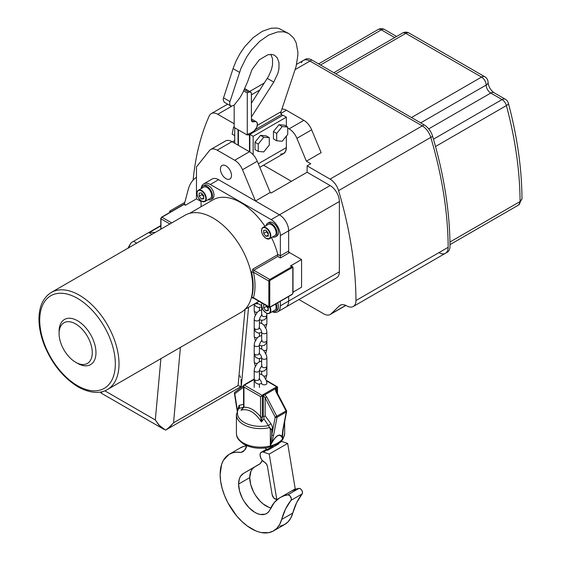 <?xml version="1.0" encoding="UTF-8"?>
<svg xmlns="http://www.w3.org/2000/svg" width="561" height="561" viewBox="0 0 561 561"><rect width="100%" height="100%" fill="white"/><g stroke="black" fill="none" stroke-linecap="round" stroke-linejoin="round"><path stroke-width="0.84" d="M189.618 213.348L213.012 199.842A55.413 31.991 60 0 1 264.974 226.3M271.496 237.591A55.413 31.991 60 0 1 277.716 254.28L277.765 256.44L280.36 257.941L280.36 255.809L277.716 254.28M277.765 254.708L252.92 269.056L251.644 272.52A1.304 0.519 167.7 0 1 253.453 272.211A56.717 32.748 60 0 1 253.453 297.758L253.796 297.961L253.453 297.758A1.304 0.933 16.2 0 0 251.644 297.484L252.927 298.179A1.304 0.75 60 0 1 253.011 298.017M201.133 188.636A13.036 7.524 60 0 1 203.776 183.84L212.072 179.05A13.036 7.524 60 0 1 218.594 179.695L279.441 214.828L255.472 200.985L242.506 169.731A13.036 7.524 -120 0 0 234.708 160.257L217.226 150.166A13.036 7.524 -120 0 0 210.705 149.514A13.036 7.524 -120 0 0 209.428 150.629L196.462 166.919L196.462 198.853L185.403 205.242L184.015 204.442A1.304 0.75 -60 0 1 184.667 204.379L185.782 205.017M196.462 198.853L201.076 201.511M288.663 253.144L288.663 230.795A13.036 7.524 -120 0 0 279.441 214.828A13.036 7.524 60 0 1 288.663 230.795L288.663 251.019L280.36 255.809L280.36 235.585A13.036 7.524 60 0 0 271.145 219.617L210.291 184.485A13.036 7.524 60 0 0 203.776 183.84M293.003 292.162L301.566 287.211L301.566 259.533L289.581 252.611A1.304 0.75 60 0 1 288.663 251.019M288.663 296.481L288.663 301.061A13.036 7.524 60 0 1 285.963 307.028A13.036 7.524 -120 0 0 288.663 301.061L288.663 296.481M201.076 206.729L201.076 200.915M51.339 292.428L185.025 215.242A56.065 32.37 60 0 1 241.09 247.611A56.065 32.37 60 0 1 241.09 312.351L107.403 389.537A56.065 32.37 60 0 0 107.403 324.798A56.065 32.37 60 0 0 51.339 292.428C43.674 297.204 39.565 305.373 39.011 316.944C38.688 325.78 40.448 335.162 44.298 345.092C52.047 363.872 63.302 377.798 78.07 386.887C92.979 395.035 102.944 392.518 107.403 389.537M291.888 294.399A0.652 0.379 -120 0 0 292.351 294.132A0.652 0.379 120 0 0 292.807 293.333A0.652 0.379 180 0 0 293.003 293.066L293.003 267.52L292.54 266.657A1.304 0.75 120 0 1 292.807 267.253A0.652 0.379 180 0 1 292.807 267.786A0.652 0.379 120 0 0 292.351 267.52L270.22 280.297A0.652 0.379 -120 0 0 269.764 279.497A1.304 0.75 120 0 0 268.838 281.089L253.453 272.211L253.796 270.276A1.304 0.75 60 0 1 252.92 269.056M292.351 267.52A0.652 0.379 -120 0 0 291.888 266.72A1.304 0.75 120 0 1 292.54 266.657L291.159 265.858A1.304 0.75 120 0 0 290.507 265.921L301.566 259.533M280.36 301.271L280.36 305.85A13.036 7.524 60 0 1 277.66 311.818A13.036 7.524 60 0 1 272.19 311.706M261.524 305.619L256.489 302.709M77.53 363.339L75.686 362.273L77.53 363.339A26.079 15.056 60 0 0 95.966 352.694A26.079 15.056 60 0 0 77.53 320.752A26.079 15.056 60 0 0 59.087 331.397L59.087 333.529A23.471 13.548 60 0 1 75.686 323.949A23.471 13.548 60 0 1 92.277 352.694A23.471 13.548 60 0 1 75.686 362.273L75.686 362.273A23.471 13.548 60 0 1 59.087 333.529M272.611 311.467A7.826 4.516 -120 0 0 275.423 311.348A7.826 4.516 -120 0 0 276.131 303.718M275.423 311.348L276.896 310.492A7.826 4.516 -120 0 0 277.604 302.87M272.611 236.945A7.826 4.516 -120 0 0 275.423 236.826A7.826 4.516 -120 0 0 275.423 227.794A7.826 4.516 -120 0 0 267.604 223.278A7.826 4.516 -120 0 0 266.089 225.655M275.423 236.826L276.896 235.971A7.826 4.516 -120 0 0 276.896 226.939A7.826 4.516 -120 0 0 269.077 222.422L267.604 223.278M208.075 199.681A7.826 4.516 -120 0 0 210.887 199.562A7.826 4.516 -120 0 0 210.887 190.53A7.826 4.516 -120 0 0 203.061 186.014A7.826 4.516 -120 0 0 201.553 188.391M210.887 199.562L212.36 198.713A7.826 4.516 -120 0 0 212.36 189.681A7.826 4.516 -120 0 0 204.541 185.165L203.061 186.014M266.44 305.703L266.44 306.376L263.677 307.975L265.977 310.836L268.284 310.633L268.284 307.561L267.092 306.075M268.284 309.511L265.977 310.836M266.44 306.376L268.284 308.669M275.458 304.104A6.522 3.766 60 0 1 276.124 307.232A6.522 3.766 60 0 1 274.771 310.219L269.469 313.276A6.522 3.766 60 0 1 266.096 312.884M264.869 304.791L263.677 304.896L263.677 307.975M263.677 233.446L265.977 236.314L268.284 236.111L268.284 233.039L265.977 230.171L263.677 230.375L263.677 233.446L266.44 231.854L268.284 234.147M268.284 234.989L265.977 236.314M266.44 230.746L266.44 231.854M261.601 230.585A6.522 3.766 60 0 1 262.955 227.464L268.249 224.407A6.522 3.766 60 0 1 273.277 226.153A6.522 3.766 60 0 1 276.124 232.71A6.522 3.766 60 0 1 274.771 235.697L269.469 238.755A6.522 3.766 60 0 1 266.096 238.362M199.134 196.189L201.441 199.057L203.748 198.853L203.748 195.775L201.441 192.907L199.134 193.117L199.134 196.189L201.904 194.59L203.748 196.883M203.748 197.724L201.441 199.057M201.904 193.482L201.904 194.59M197.065 193.321A6.522 3.766 60 0 1 198.412 190.207L203.713 187.143A6.522 3.766 60 0 1 208.741 188.889A6.522 3.766 60 0 1 211.581 195.452A6.522 3.766 60 0 1 210.235 198.433L204.933 201.497A6.522 3.766 60 0 1 201.553 201.104M277.66 311.818L336.67 277.751A13.036 7.524 -120 0 0 339.37 271.783L339.37 201.518A13.036 7.524 -120 0 0 330.149 185.551L307.098 172.241L271.145 193.005L270.22 192.472L257.261 161.217A13.036 7.524 -120 0 0 249.456 151.736L231.981 141.645A13.036 7.524 -120 0 0 225.459 141L210.705 149.514M301.432 62.713A13.036 7.524 60 0 1 303.438 60.399A13.036 7.524 60 0 1 309.96 61.051L422.258 125.881A13.036 7.524 60 0 1 430.785 137.396A325.969 188.194 60 0 1 448.162 247.303A13.036 7.524 60 0 1 445.462 253.27A13.036 7.524 60 0 1 439.046 252.681M306.383 161.182L321.137 152.669L311.657 129.808L296.902 138.329L306.383 161.182L310.787 163.728L307.098 165.86L330.064 179.113A13.036 7.524 60 0 1 338.585 190.628A325.969 188.194 60 0 1 355.969 300.528L355.969 300.535A13.036 7.524 60 0 1 353.269 306.502A13.036 7.524 60 0 1 346.845 305.913A13.604 7.854 -120 0 0 340.148 305.296A13.604 7.854 -120 0 0 339.251 305.969L331.074 313.837A13.036 7.524 60 0 1 330.219 314.483A13.036 7.524 60 0 1 323.697 313.837L298.929 299.539M311.657 129.808A13.036 7.524 -120 0 0 303.852 120.335L286.376 110.244A13.036 7.524 -120 0 0 281.945 108.995M296.902 138.329A13.036 7.524 -120 0 0 289.104 128.848L287.737 128.062M263.523 165.186L291.425 181.294M193.124 180.13A325.969 188.194 60 0 1 209.239 115.945A13.036 7.524 60 0 1 211.245 113.631A13.036 7.524 60 0 1 217.759 114.276L234.175 123.75M307.098 172.241L307.098 165.86M231.497 175.432A7.826 4.516 60 0 1 229.877 179.015A7.826 4.516 60 0 1 225.964 178.629A7.826 4.516 60 0 1 220.859 171.736A7.826 4.516 60 0 1 222.058 165.467A7.826 4.516 60 0 1 228.082 167.557A7.826 4.516 60 0 1 231.497 175.432M234.722 140.573L232.422 141.898M196.462 177.325A47.881 27.643 -120 0 0 188.166 189.807L184.317 204.26M170.916 211.785L169.724 211.104L169.724 212.472M270.22 192.472L255.472 200.985M445.462 253.27L447.306 252.205A13.036 7.524 60 0 0 450.006 246.237L450.006 246.237A325.969 188.194 60 0 0 432.629 136.33A13.036 7.524 60 0 0 424.102 124.823L311.804 59.985A13.036 7.524 60 0 0 305.282 59.34L303.438 60.399A13.036 7.524 60 0 1 309.96 61.051L422.258 125.881A13.036 7.524 60 0 1 430.785 137.396A325.969 188.194 60 0 1 448.162 247.303L448.162 247.303A13.036 7.524 60 0 1 445.462 253.27L353.269 306.502M169.724 211.104L184.814 202.388M428.695 128.89L490.77 93.049A6.522 3.766 60 0 1 486.163 85.062A6.522 3.766 180 0 0 488.07 82.404C488.575 86.703 490.559 90.146 494.031 92.726A6.522 3.766 120 0 0 490.77 93.049L502.067 99.57A6.522 3.766 120 0 1 505.328 99.248A6.522 6.522 0 0 1 508.371 103.21A6.522 2.251 165.1 0 1 506.401 105.573L435.518 146.498M433.464 139.177L502.067 99.57A6.522 3.766 -120 0 1 506.401 105.573A320.752 185.186 60 0 1 520.075 201.532L521.989 198.882L518.455 205.109L449.999 244.631M238.411 129.921L238.411 145.362M234.708 160.257L249.456 151.736L249.477 136.309L248.327 133.672M251.412 116.976L273.775 82.102L277.926 73.239L278.95 68.772L279.013 62.671L277.316 57.916L274.687 55.385L272.674 54.585L267.941 54.719L259.266 59.838L252.015 69.522L247.625 81.682L242.955 92.397L240.066 97.572L234.21 105.075L231.455 106.19L230.136 105.398L229.652 103.575A5.217 3.008 -60 0 1 229.996 101.583L240.914 68.463L246.595 57.082L251.419 50.118L259.743 41.283L268.719 35.041L277.576 31.949L283.032 31.774L285.535 32.265L288.929 33.688L293.585 37.903L296.145 42.727L297.863 51.963L297.849 55.462L296.033 66.717L280.591 113.02M251.412 103.189L268.593 76.24L271.475 69.508L272.499 65.041L272.562 58.947L270.865 54.193M229.996 101.583L223.544 97.859A5.217 3.008 120 0 0 223.201 99.844L224.253 102.221L230.711 105.945M282.302 115.657L280.374 112.095L257.324 125.391M223.544 97.859L233.06 68.631L236.125 60.861L240.143 53.351L244.968 46.388L253.292 37.552L262.268 31.318L271.124 28.225L276.573 28.05L279.083 28.541L288.929 33.688M280.374 112.095L257.324 125.405M234.722 127.789L234.722 143.23L234.722 127.789M238.046 145.145L238.046 129.71L238.046 145.145M283.039 115.229L249.848 134.395L249.848 151.968L249.848 134.395L283.039 115.229L286.355 117.144L253.165 136.309L249.848 134.395L253.165 136.309L286.355 117.144L286.355 126.246L286.355 117.144L283.039 115.229M286.355 136.113L286.355 147.592L258.319 163.777L286.355 147.592L285.654 151.26L283.656 153.56A13.036 7.524 -120 0 0 286.355 147.592L286.355 136.113M253.165 154.773L253.165 136.309L253.165 154.773M284.511 125.187L278.978 124.703L273.445 131.569L273.445 138.918L276.678 140.783L276.678 133.434L282.204 126.569L287.737 127.045L287.737 134.395L282.204 141.26L276.678 140.783L273.445 138.918L273.445 131.569L276.678 133.434L273.445 131.569L278.978 124.703L282.204 126.569L278.978 124.703L284.511 125.187L287.737 127.045L284.511 125.187M266.075 135.832L260.542 135.348L255.01 142.221L255.01 149.563L258.235 151.428L258.235 144.079L263.768 137.214L269.301 137.69L269.301 145.04L263.768 151.905L258.235 151.428L255.01 149.563L255.01 142.221L258.235 144.079L255.01 142.221L260.542 135.348L263.768 137.214L260.542 135.348L266.075 135.832L269.301 137.69L266.075 135.832M259.799 167.339L283.656 153.56L280.661 154.142M263.768 151.905L258.235 151.428L258.235 144.079L263.768 137.214L269.301 137.69L269.301 145.04L263.768 151.905M282.204 141.26L276.678 140.783L276.678 133.434L282.204 126.569L287.737 127.045L287.737 134.395L282.204 141.26M234.722 135.636L232.156 134.149L233.565 127.158L234.722 127.831L233.565 127.158L234.175 126.618L233.565 127.158L232.156 134.149L234.722 135.636M256.188 121.702A5.869 3.387 -60 0 0 253.81 121.716A3.913 2.258 -60 0 1 252.219 121.723A3.913 2.258 -60 0 1 251.412 119.935L252.457 121.828L253.81 121.716L251.433 120.342L253.81 121.716L255.844 121.541L256.819 122.263L257.408 124.388A5.869 3.387 -60 0 1 253.256 131.569L247.268 135.033L254.07 131.015L256.707 127.452L257.408 124.388A5.869 3.387 -60 0 0 256.188 121.702L251.412 118.939M234.175 127.473L247.268 135.033L234.175 127.473L234.175 105.11L234.175 127.473M243.705 90.924L247.268 92.979L247.268 135.033L247.268 92.979L243.705 90.924M244.308 89.676L248.642 92.179L247.268 92.979L248.642 92.179A3.913 2.258 -60 0 1 250.599 91.99A3.913 2.258 -60 0 1 251.412 93.778L251.412 119.935L251.356 93.189L250.599 91.99L248.642 92.179L244.308 89.676M128.679 247.773L129.85 244.743L131.477 242.506L148.763 232.535A5.217 3.008 60 0 1 149.612 232.373L155.166 232.485L149.612 232.373L160.776 225.929L149.612 232.373A5.217 3.008 60 0 0 148.763 232.535L160.776 225.592M136.709 243.137L133.553 241.321L136.709 243.137M173.538 422.812L180.418 347.385L173.538 422.812L238.081 385.554L173.538 422.812L169.934 426.97L165.537 430.14L159.955 426.248L155.313 419.958L104.809 390.8L155.313 419.958L158.665 424.859L165.537 430.14M245.031 309.328L238.081 385.554L238.713 385.821L238.081 385.554L245.031 309.328L258.873 301.334M173.251 423.218L167.501 428.941M167.017 429.27L166.217 429.761M239.288 386.052L241.307 386.396L239.288 386.052M241.027 379.439L241.307 386.396L240.935 386.501M160.902 358.647L155.313 419.958L160.902 358.647M239.947 375.702L240.564 377.574M241.307 386.396L248.551 307.295M101.618 392.462L100.945 392.847L101.618 392.462M102.873 391.732L103.701 391.255L102.873 391.732M131.477 242.506L130.257 244.056L128.609 248.074M151.919 234.358L148.763 232.535L151.919 234.358M273.558 530.895A44.256 25.554 60 0 1 239.456 519.044A44.256 25.554 60 0 1 220.143 474.508L220.641 481.254L222.142 488.372L224.582 495.622L227.885 502.768L236.637 515.868L241.805 521.393L247.282 525.994L255.69 530.832L258.46 531.842L261.167 532.536L268.733 532.67L273.116 531.141L276.804 528.378L279.666 524.451L281.622 519.507A44.256 25.554 60 0 1 273.558 530.895L284.715 524.458A44.256 25.554 -120 0 0 292.779 513.063L281.622 519.507L285.528 509.051L291.019 500.321L291.362 498.799L290.058 495.938L288.165 494.802L283.964 495.812L280.423 497.425A65.195 37.636 60 0 1 287.821 494.816L298.978 488.379A65.195 37.636 -120 0 0 291.58 490.98L276.79 499.556L275.437 499.108A3.913 2.258 60 0 1 272.155 494.753L267.45 466.457L266.405 463.961L264.54 462.25A3.913 2.258 60 0 1 267.45 466.457L272.155 494.753L273.831 498.028L276.79 499.556L269.224 454.059L263.361 452.11L262.057 451.956L260.606 452.86L260.073 454.901L260.844 458.113L262.085 460.16L264.54 462.25A5.869 3.387 60 0 1 260.073 454.901A5.869 3.387 60 0 1 261.293 452.215A5.869 3.387 60 0 1 263.361 452.11L267.008 450.006A5.869 3.387 -120 0 0 264.932 450.111L261.293 452.215M271.342 508L268.607 507.193L262.997 503.827L260.283 501.366L255.458 495.265L253.488 491.808L250.711 484.571L249.75 477.628L238.593 484.066A23.141 13.359 60 0 0 248.698 507.361A23.141 13.359 60 0 0 266.531 513.56A23.141 13.359 60 0 0 270.136 509.353A65.195 37.636 60 0 1 279.287 498.112L274.476 502.34L268.859 511.52L267.169 513.147L265.122 514.199L260.185 514.444L257.45 513.631L254.638 512.228L249.126 507.81L244.301 501.709L242.331 498.245L239.554 491.008L238.593 484.066A23.141 13.359 60 0 1 243.39 473.477L254.54 467.033A23.141 13.359 -120 0 0 249.75 477.628L238.593 484.066L239.302 478.989L240.529 476.275L243.39 473.477L260.038 463.744L262.001 460.904A9.13 5.266 60 0 1 262.253 460.371L262.001 460.904A17.601 10.161 60 0 1 259.147 464.375L243.39 473.477L254.54 467.033L252.506 468.723L250.998 471.114L249.75 477.628A23.141 13.359 -120 0 0 270.816 507.894M273.018 446.142L267.218 449.494L264.701 448.036L267.218 449.494L273.018 446.142M278.88 443.807L267.73 450.245A9.13 5.266 60 0 1 267.218 449.494A9.13 5.266 60 0 0 267.73 450.245L278.88 443.807A9.13 5.266 60 0 1 278.551 443.323A9.13 5.266 -120 0 0 278.88 443.807M262.478 460.63L262.001 460.904L262.478 460.63M264.245 450.756L265.697 449.852L267.73 450.245L267.008 450.006L263.361 452.11L269.224 454.059L287.667 443.414L295.226 488.912L292.463 490.51L295.226 488.912L287.667 443.414L269.224 454.059L276.79 499.556L291.58 490.98L298.978 488.379L287.821 494.816A3.261 1.879 60 0 1 290.696 496.822A3.261 1.879 60 0 1 291.019 500.321L302.176 493.883L302.519 492.355L301.846 490.377L300.465 488.82L298.978 488.379A3.261 1.879 -120 0 1 301.846 490.377A3.261 1.879 -120 0 1 302.176 493.883A110.826 63.989 -120 0 0 292.779 513.063L296.685 502.607L302.176 493.883L291.019 500.321A110.826 63.989 60 0 0 281.622 519.507L292.779 513.063L290.822 518.013L287.954 521.933L284.273 524.703L279.89 526.232M246.77 445.637L244.568 450.259L240.872 452.461L236.497 452.194L232.471 452.881L228.895 454.494L223.39 460.343L221.602 464.438L220.143 474.508A44.256 25.554 60 0 1 229.309 454.249A44.256 25.554 60 0 1 240.872 452.461L244.421 450.413L240.872 452.461A20.862 12.047 60 0 0 242.801 451.696A20.862 12.047 60 0 0 246.77 445.637M229.309 454.249L240.459 447.804A44.256 25.554 -120 0 1 246.728 445.827L243.628 446.437L240.052 448.05M280.5 441.311L281.804 441.465L278.558 443.337L281.804 441.465L287.667 443.414L281.804 441.465A5.869 3.387 -120 0 0 280.998 441.297M243.916 407.391A1.304 0.715 -177.8 0 1 243.558 406.865L242.703 408.555L240.957 410.196L243.944 407.265L243.944 387.027L260.535 396.613L262.38 395.94L262.38 417.026L263.305 416.045L264.028 416.564L265.15 415.792L270.893 423.709L268.488 425.554L263.908 418.829L261.391 421.991C255.038 412.181 248.221 408.247 240.957 410.196L243.691 407.16L238.39 408.611M277.358 386.957L276.208 387.96L275.83 389.208L276.447 391.41L275.984 391.718L275.22 388.815L277.358 386.957L276.713 386.788L261.959 395.302L261.959 395.786M277.415 386.866L266.356 380.365M262.38 417.026A1.304 0.715 -177.8 0 1 260.556 416.991L261.391 421.991L262.38 417.026M264.028 416.564L263.908 418.829M243.944 387.027L243.558 385.744L243.558 406.732A1.304 0.75 180 0 0 243.944 407.265C249.463 406.928 254.996 410.119 260.535 416.844L260.556 416.991M237.857 409.453L239.119 405.365A2.609 2.104 -104.6 0 1 238.804 408.415A23.141 13.359 180 0 0 244.175 422.454A23.141 13.359 180 0 0 268.488 425.554L269.582 427.58L271.783 429.824A1.304 0.75 0 0 0 270.332 429.67L269.582 427.58A24.123 13.927 0 0 1 236.412 414.67L236.412 433.225A24.123 13.927 180 0 0 260.535 447.152A24.123 13.927 180 0 0 284.658 433.225C282.933 442.243 280.724 440.946 277.379 444.074L267.611 447.615C258.635 449.095 250.683 447.93 243.762 444.116C235.816 438.33 236.819 435.75 236.412 433.225M275.984 391.718L286.054 410.947L275.22 417.103A1.304 0.884 10.9 0 0 277.043 417.3A1.304 0.75 -120 0 0 276.839 416.276L266.763 397.041L265.15 397.868L263.305 395.414L263.305 416.045M254.196 387.427L254.196 379.019L243.656 385.225L244.365 385.141L261.959 395.302M245.851 383.843L254.196 379.026M275.22 388.815L264.841 394.811L263.263 395.091A1.304 0.75 60 0 1 263.305 395.414L262.38 395.94M262.085 395.771L263.263 395.091M262.38 416.844A1.304 0.75 180 0 1 260.535 416.844L260.535 396.613M243.558 385.744L243.656 385.225M239.119 405.365L243.558 404.327M270.774 442.755L271.783 434.936A1.304 0.884 10.9 0 0 273.614 435.133L271.587 442.734C276.117 435.329 279.616 433.309 282.071 436.675A1.304 1.031 -1.9 0 0 282.471 435.995L282.583 438.569C280.002 432.622 275.921 434.978 270.332 445.637L270.774 442.755A1.304 0.701 20.1 0 0 271.587 442.734L270.332 445.637L270.332 429.67M282.828 429.81A1.304 0.884 10.9 0 0 283.207 429.326L286.643 411.493A1.304 0.884 -169.1 0 1 286.264 411.977L282.828 429.81L282.071 436.675L282.583 438.569L282.583 433.534M283.207 429.326L282.471 435.995M237.401 410.329L234.793 393.759A1.304 0.589 171.1 0 1 234.428 393.429A1.304 1.304 0 0 1 234.926 392.188L243.558 385.673L235.017 392.132A1.304 1.059 52.9 0 0 234.926 392.188L234.926 392.188A1.304 1.059 52.9 0 0 234.793 393.759L243.558 387.139M273.614 435.133L277.043 417.3L286.264 411.977A1.304 0.75 -120 0 0 286.054 410.947L286.517 410.638A1.304 1.304 0 0 1 286.643 411.493M251.644 272.52A55.413 31.991 60 0 1 251.644 297.484M330.149 185.551L271.145 219.617M218.594 179.695L210.291 184.485M277.765 256.44L253.796 270.276L269.764 279.497L291.888 266.72L290.507 265.921M160.965 218.278A0.652 0.379 0 0 0 160.965 218.811A1.304 0.75 -60 0 1 161.891 217.219L171.75 222.906M160.965 229.133L160.965 218.811L169.906 223.972M270.22 280.297A0.652 0.379 120 0 0 269.764 281.089L269.764 306.643A0.652 0.379 180 0 1 268.838 306.643A1.304 0.75 120 0 0 269.112 307.239L253.144 297.898M269.764 281.089A0.652 0.379 180 0 1 268.838 281.089L268.838 306.643L253.453 297.758M289.581 252.611L280.36 257.941M184.667 204.379L183.692 204.407A0.652 0.379 60 0 1 184.015 204.442L161.891 217.219A0.652 0.379 60 0 0 161.428 217.486M269.764 307.176A0.652 0.379 -120 0 0 270.22 306.909L292.351 294.132M269.764 306.643A0.652 0.379 120 0 0 270.22 306.909M292.807 293.333L292.807 267.786M339.37 271.783L280.36 305.85M339.37 201.518L280.36 235.585M77.53 385.695A53.456 30.862 60 0 1 44.796 301.32A53.456 30.862 60 0 1 110.265 339.125A53.456 30.862 60 0 1 77.53 385.695M269.736 307.337A6.192 3.576 60 0 1 270.36 310.296A6.192 3.576 60 0 1 264.939 312.077A6.192 3.576 60 0 1 262.092 303.192M270.157 307.169A6.522 3.766 60 0 1 270.823 310.296A6.522 3.766 60 0 1 269.469 313.276L267.366 313.515L265.767 312.8L262.85 309.616L261.517 305.507L261.931 303.094M261.601 305.107A6.522 3.766 60 0 1 261.966 303.115M270.36 235.774A6.192 3.576 60 0 1 263.789 236.356A6.192 3.576 60 0 1 263.789 227.598A6.192 3.576 60 0 1 270.36 235.774M270.823 235.774A6.522 3.766 60 0 1 269.469 238.755L265.767 238.278L262.85 235.094C261.04 231.553 261.068 229.014 262.955 227.464A6.522 3.766 60 0 1 267.976 229.211A6.522 3.766 60 0 1 270.823 235.774M205.824 198.51A6.192 3.576 60 0 1 199.253 199.099A6.192 3.576 60 0 1 199.253 190.34A6.192 3.576 60 0 1 205.824 198.51M206.28 198.51A6.522 3.766 60 0 1 204.933 201.497L201.231 201.02L198.314 197.83C196.497 194.295 196.532 191.75 198.412 190.207A6.522 3.766 60 0 1 203.44 191.953A6.522 3.766 60 0 1 206.28 198.51M448.162 247.303L355.969 300.535L448.162 247.303M303.852 120.335L289.104 128.848M424.102 124.823L330.064 179.113M311.804 59.985L295.198 69.571M259.897 89.949L251.412 94.851M231.742 106.204L217.759 114.276M345.751 305.366L331.074 313.837M341.179 304.861L339.251 305.969M432.629 136.33L338.585 190.628M231.981 141.645L217.226 150.166M257.261 161.217L242.506 169.731M286.376 110.244L280.788 113.469M518.455 205.109A7.826 4.516 60 0 0 520.075 201.532L449.957 242.015M420.701 122.859L486.163 85.062A6.522 3.766 -120 0 0 481.555 77.081L405.806 33.351L335.737 73.8M488.07 82.404A6.522 6.522 0 0 0 484.816 76.759A6.522 3.766 -60 0 0 481.555 77.081L411.486 117.537M394.678 37.566L381.354 29.873L320.506 65.006M396.592 36.465L384.615 29.551A6.522 3.766 -60 0 0 381.354 29.873A6.522 3.766 -120 0 0 378.093 29.551L318.592 63.905M484.816 76.759L409.067 33.029A6.522 3.766 -60 0 0 405.806 33.351A6.522 3.766 -120 0 0 402.553 33.029L333.83 72.699M273.775 82.102L267.317 78.379M239.519 72.355L233.06 68.631M249.477 136.309L249.848 136.099M281.517 114.507L255.486 129.535M266.524 380.905L276.713 386.788M277.134 387.427L277.134 392.721M276.173 387.637A1.304 0.75 -120 0 1 276.208 387.96L276.208 390.912M254.196 379.467L244.365 385.141M264.841 394.811L266.763 397.041M270.893 423.709C272.52 426.241 272.821 428.281 271.783 429.824L271.783 434.936L275.22 417.103L265.15 397.868L265.15 415.792M255.157 303.48A2.609 1.508 -0 0 0 258.074 303.627M266.882 313.368L266.882 315.086A2.609 1.508 180 0 1 264.273 316.593A2.609 1.508 180 0 1 261.664 315.086L261.664 306.678A2.609 1.508 0 0 0 261.812 307.176M255.29 315.114L254.196 310.78A2.609 1.508 -0 0 0 257.303 312.253M266.882 315.142L266.882 323.55A2.609 1.508 180 0 1 263.768 325.029M261.608 314.728L262.225 315.086C261.082 315.401 260.15 316.86 259.413 319.454A2.609 1.508 180 0 1 257.801 320.843A2.609 1.508 180 0 1 254.96 320.52A2.609 1.508 180 0 1 254.196 319.454L254.589 316.895L257.197 312.365L258.684 311.075L261.664 309.896M261.664 332.378L258.411 333.115L255.543 331.691L254.196 327.862A2.609 1.508 -0 0 0 256.805 329.37A2.609 1.508 -0 0 0 259.413 327.862L259.413 319.454M261.664 340.639L261.664 332.231A2.609 1.508 0 0 0 263.27 333.62A2.609 1.508 0 0 0 266.117 333.29A2.609 1.508 0 0 0 266.882 332.231L266.882 340.639A2.609 1.508 180 0 1 264.273 342.147A2.609 1.508 180 0 1 261.664 340.639L261.608 341.053L261.875 340.8M255.29 340.667L254.196 336.327A2.609 1.508 -0 0 0 257.303 337.806M266.882 340.695L266.882 349.103A2.609 1.508 180 0 1 263.768 350.583M261.608 340.282L262.225 340.632C261.082 340.955 260.15 342.413 259.413 345.001A2.609 1.508 180 0 1 257.801 346.396A2.609 1.508 180 0 1 254.96 346.067A2.609 1.508 180 0 1 254.196 345.001L254.589 342.441L257.197 337.911L258.684 336.621L261.664 335.45M261.664 357.925L258.411 358.668L255.543 357.245L254.196 353.416A2.609 1.508 -0 0 0 256.805 354.917A2.609 1.508 -0 0 0 259.413 353.416L259.413 345.001M261.664 366.193L261.664 357.778A2.609 1.508 0 0 0 263.27 359.173A2.609 1.508 0 0 0 266.117 358.844A2.609 1.508 0 0 0 266.882 357.778L266.882 366.193A2.609 1.508 180 0 1 264.273 367.693A2.609 1.508 180 0 1 261.664 366.193L261.608 366.599L261.875 366.347M255.29 366.214L254.196 361.88A2.609 1.508 -0 0 0 257.303 363.353M266.882 366.242L266.882 374.65A2.609 1.508 180 0 1 263.768 376.129M261.608 365.835L262.225 366.186C261.082 366.508 260.15 367.96 259.413 370.555A2.609 1.508 180 0 1 257.801 371.943A2.609 1.508 180 0 1 254.96 371.62A2.609 1.508 180 0 1 254.196 370.555L254.589 367.995L257.197 363.465L258.684 362.175L261.664 360.996M261.664 383.479L258.411 384.215L255.543 382.791L254.196 378.963A2.609 1.508 -0 0 0 256.805 380.47A2.609 1.508 -0 0 0 259.413 378.963L259.413 370.555M259.463 378.605L258.852 378.963C260.199 379.488 261.131 380.947 261.664 383.331A2.609 1.508 0 0 0 263.27 384.72A2.609 1.508 0 0 0 266.117 384.397A2.609 1.508 0 0 0 266.882 383.331L266.482 380.765L263.873 376.242L262.387 374.951L259.413 373.773M183.692 204.407L161.561 217.184L160.776 218.545L160.776 229.246M269.112 307.239L270.086 307.211L292.211 294.434L293.003 293.066M303.438 60.399L296.622 64.34M264.385 82.944L249.666 91.45M227.633 104.171L211.245 113.631M345.899 305.429L330.219 314.483M409.067 33.029A6.522 6.522 0 0 0 402.553 33.029M505.328 99.248L494.031 92.726M508.371 103.21C517.256 136.625 521.793 168.51 521.989 198.867M384.615 29.551A6.522 6.522 0 0 0 378.093 29.551M244.792 88.638L250.599 91.99M166.126 429.817L241.244 386.452M100.833 391.964L100.833 392.917L163.917 429.333M129.85 244.743L127.992 248.172M238.362 408.646L236.412 414.67M284.658 421.788L284.658 433.225M234.428 393.429L237.17 410.862M277.513 393.45L277.513 386.81M276.447 391.41L286.517 410.638M261.664 306.825L258.411 307.561L255.543 306.138L254.385 303.929M259.413 310.626L259.413 307.554M254.196 310.78L254.196 304.034M266.882 315.086L266.37 317.638L264.504 319.749L261.721 320.338L259.413 319.602M261.664 315.086L261.608 315.499L261.875 315.247M261.664 320.331L261.664 323.402M254.196 327.862L254.196 319.454M266.882 323.55L265.781 327.89M259.413 327.862L259.463 328.276L259.203 328.024M266.882 332.231L266.482 329.665L263.873 325.142L262.387 323.851L259.413 322.673M261.664 332.231C261.131 329.847 260.199 328.388 258.852 327.862L259.463 327.505M259.413 336.179L259.413 333.108M254.196 336.327L254.196 327.919M266.882 340.639L266.37 343.185L264.504 345.303L261.721 345.885L259.413 345.155M261.664 345.885L261.664 348.956M254.196 353.416L254.196 345.001M266.882 349.103L265.781 353.444M259.413 353.416L259.463 353.823L259.203 353.57M266.882 357.778L266.482 355.218L263.873 350.688L262.387 349.398L259.413 348.227M261.664 357.778C261.131 355.401 260.199 353.942 258.852 353.409L259.463 353.058M259.413 361.726L259.413 358.654M254.196 361.88L254.196 353.465M266.882 366.193L266.37 368.738L264.504 370.849L261.721 371.438L259.413 370.702M261.664 371.431L261.664 374.503M254.196 378.963L254.196 370.555M266.882 374.65L265.781 378.991M259.413 378.963L259.463 379.376L259.203 379.124M259.413 387.427L259.413 384.208"/></g></svg>
